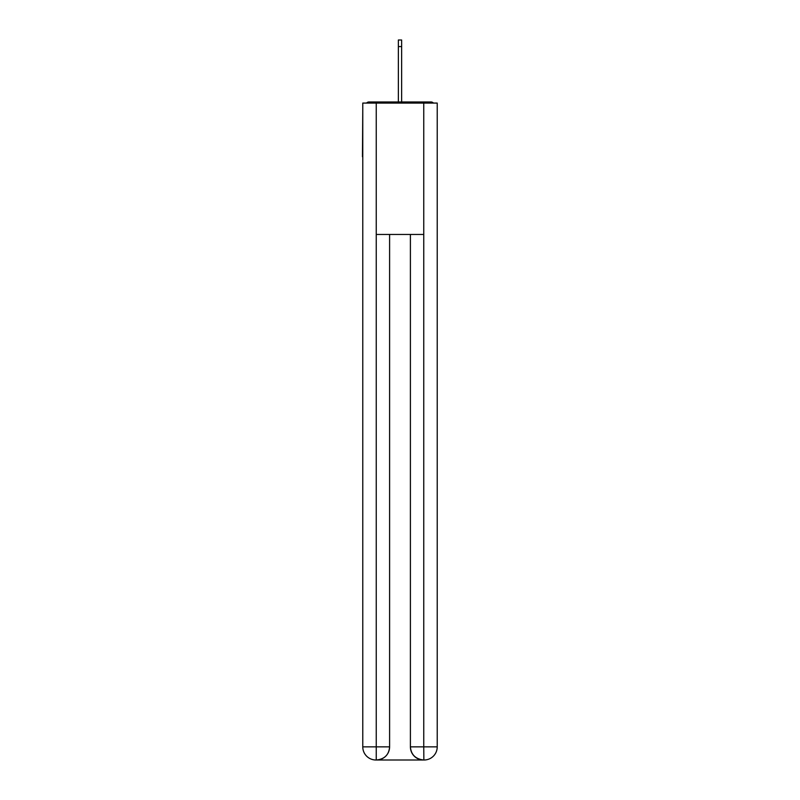 <?xml version="1.0" encoding="UTF-8"?>
<svg xmlns="http://www.w3.org/2000/svg" width="800" height="800" viewBox="0 0 800 800"><rect width="100%" height="100%" fill="white"/><g stroke="black" fill="none" stroke-linecap="round" stroke-linejoin="round"><path stroke-width="1.2" d="M437.23 108.76L437.23 202.7M362.77 156.72L362.77 202.7M362.45 156.72L362.77 108.76M433.43 103.07A3.28 3.28 0 0 0 430.99 101.97L369.01 101.97A3.28 3.28 0 0 0 366.57 103.07M430.99 101.97L417.08 101.97M382.92 101.97L369.01 101.97M375.91 760A13.14 13.14 0 0 1 362.77 746.86L389.6 746.86L389.6 234.45L389.6 746.86A13.14 13.14 0 0 1 376.46 760L375.91 760A13.14 13.14 0 0 1 362.77 746.86L362.77 103.07L376.24 103.07L376.24 234.45L423.76 234.45L423.76 103.07L376.24 103.07M423.76 103.07L437.23 103.07L437.23 746.86A13.14 13.14 0 0 1 424.09 760L423.54 760A13.14 13.14 0 0 1 410.4 746.86L410.4 234.45L410.4 746.86C411.07 754.61 415.45 758.98 423.54 760L376.46 760C384.58 759.15 388.96 754.77 389.6 746.86M410.4 746.86L423.76 746.86L423.86 760M376.24 234.45L376.24 760M398.36 46.57L398.36 40L401.64 40L401.64 46.57L398.36 46.57L398.36 101.97M401.64 46.57L401.64 101.97M423.76 234.45L423.76 746.86L437.23 746.86"/></g></svg>
